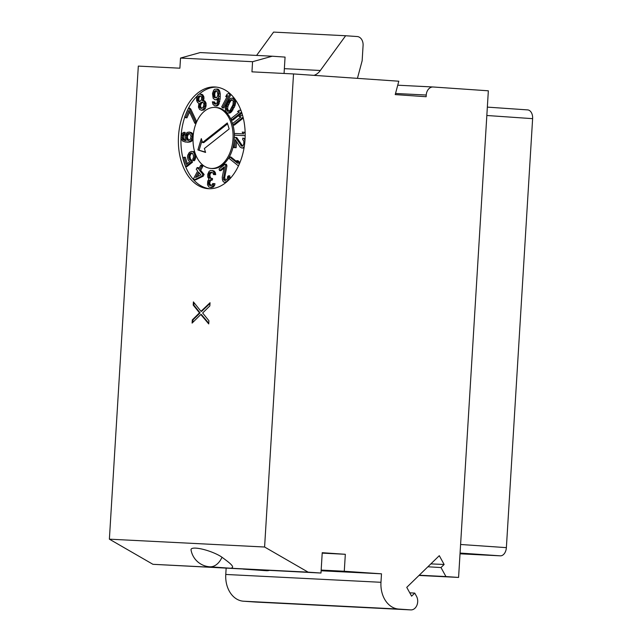 <?xml version="1.0" encoding="UTF-8"?>
<svg xmlns="http://www.w3.org/2000/svg" width="642" height="642" viewBox="0 0 642 642"><rect width="100%" height="100%" fill="white"/><g stroke="black" fill="none" stroke-linecap="round" stroke-linejoin="round"><path stroke-width="0.96" d="M419.001 575.441L458.581 577.439L488.345 90.803L433.173 86.991A8.49 6.428 92.9 0 0 433.085 86.991A8.49 6.428 92.9 0 0 426.24 95.032L426.136 96.725L395.223 94.591L398.802 81.213L293.53 73.942L251.953 71.84L252.571 61.704L180.514 58.061L179.888 68.196L138.319 66.094L109.381 539.168L264.592 547.016L308.152 572.158L152.94 564.31L109.381 539.168M226.144 568.25L225.767 574.454A25.479 19.292 -87.1 0 0 243.454 601.209L398.666 609.057A25.479 19.292 -87.1 0 1 380.971 582.294L381.492 573.82L344.281 571.252L345.324 554.295L322.228 552.698L320.984 573.041L152.94 564.31M243.454 601.209L255.532 602.044A8.49 6.428 92.9 0 0 255.628 602.052A8.49 6.428 92.9 0 0 255.717 602.06M409.757 592.807L414.748 593.104L411.602 596.169L406.755 587.358L439.297 555.675L444.136 564.487L440.99 567.552L427.893 566.782M414.748 593.104L416.514 596.306A8.49 6.428 92.9 0 1 416.883 605.35A8.49 6.428 92.9 0 1 410.832 609.9A8.49 6.428 92.9 0 1 410.744 609.892L398.666 609.057M320.984 573.041L308.152 572.158M293.53 73.942L264.592 547.016M458.581 577.439L445.941 576.564L440.99 567.552M381.492 573.82L321.12 570.77M321.161 570.08L344.281 571.252M345.324 554.295L322.196 553.123M269.207 570.425A20.383 13.322 94 0 1 266.31 570.706L243.294 569.117M209.717 566.798L230.542 568.234C236.376 567.576 228.64 562.223 222.012 557.248A17.992 4.245 19.2 0 0 202.535 549.207A17.992 4.245 19.2 0 0 191.027 549.889A20.383 20.383 0 0 0 209.717 566.798A20.383 13.322 -86 0 0 222.012 557.248M208.666 188.708A50.967 33.296 -86 0 0 245.011 139.828A50.967 33.296 -86 0 0 215.287 86.999A50.967 33.296 -86 0 0 214.885 86.975A50.967 33.296 -86 0 0 178.532 135.855A50.967 33.296 -86 0 0 208.265 188.684A50.967 33.296 -86 0 0 208.666 188.708M209.838 305.913L210.03 302.735L200.986 311.314L193.403 301.892L193.202 305.078L199.477 312.831L192.295 319.909L192.102 323.095L200.794 314.492L208.73 323.929L208.931 320.751L202.655 312.991L209.838 305.913M252.571 61.704L272.232 56.215L285.064 57.098L284.069 73.461M180.514 58.061L200.176 52.572L272.232 56.215M314.01 75.355A16.989 12.864 -87.1 0 0 320.35 70.484L345.645 35.743L357.193 36.538A8.49 6.428 -87.1 0 1 363.083 45.462L362.152 60.725L357.433 78.356M256.599 55.421L273.58 32.1L345.645 35.743M445.941 576.564L419.226 575.216M430.862 563.885L444.136 564.487M460.595 544.48L506.377 547.642L532.619 118.658L486.829 115.496M527.66 109.902L487.342 107.118L527.596 109.894A8.49 5.553 94 0 1 527.66 109.902A8.49 5.553 94 0 1 532.619 118.658M460.025 553.805L500.319 555.836L460.073 553.059M506.377 547.642A8.49 5.553 94 0 1 500.319 555.836M216.563 87.127A50.967 33.296 -86 0 0 199.245 94.085M197.182 96.011A50.967 33.296 -86 0 0 185.538 114.926M184.84 116.892A50.967 33.296 -86 0 0 181.108 135.96M181.02 137.532A50.967 33.296 -86 0 0 209.549 188.74M211.996 168.509A30.575 19.982 -86 0 0 212.229 168.525A30.575 19.982 -86 0 0 212.47 168.541A30.575 19.982 -86 0 0 234.009 142.051M234.37 137.396A30.575 19.982 -86 0 0 216.45 107.511A30.575 19.982 -86 0 0 216.21 107.503M239.899 162.667L238.062 160.733L236.778 160.644L237.644 163.301L229.675 156.929L229.114 158.446L238.471 165.925M237.235 162.033L230.96 157.017L229.675 156.929M225.519 180.378L224.676 177.561L226.931 165.877L226.433 164.28L225.149 164.191L219.083 168.99L219.572 170.579L224.299 166.848L222.252 177.184L222.437 179.816L223.199 181.59L224.275 182.328L226.931 181.421L228.488 178.998L228.544 175.788L227.693 176.454L227.348 178.709L225.928 180.225L224.283 180.338L223.448 179.014L225.647 165.78L225.149 164.191M219.572 170.579L220.856 170.668L224.042 168.156M229.788 178.974L229.82 175.876L228.544 175.788M210.127 187.4L213.096 187.207L214.701 185.121L214.974 183.684L212.767 183.548L211.732 185.305L210.785 185.618L209.148 185.177L208.634 184.431L208.835 181.18L210.399 179.808L211.138 179.848L211.226 178.404L209.404 177.954L208.891 177.2L208.931 173.589L209.733 172.537L211.788 172.281L213.04 173.067L213.505 174.544L214.428 174.584L214.011 172.393L212.799 170.884L210.608 170.411L209.059 171.422L207.775 174.255L207.783 177.144L208.971 179.014L207.727 181.124L207.51 184.736L208.851 186.974L210.496 187.416L212.59 186.437L213.69 183.596M211.033 185.538L209.621 183.411L210.536 180.562L212.422 179.937L212.51 178.492L211.226 178.404M211.732 178.444L210.688 178.043L209.894 175.828L210.215 173.677L211.908 172.337M213.505 174.544L215.712 174.672L215.287 172.481L214.083 170.973L212.085 170.491M194.365 179.808L195.65 179.896L203.185 176.181L204.108 174.447L200.713 170.371L202.856 166.326L202.013 165.315L200.729 165.227L198.579 169.263L197.166 167.57L196.243 169.295L197.664 170.997L193.523 178.789L194.365 179.808L201.901 176.093L202.824 174.359L199.429 170.282L201.58 166.238L200.729 165.227M199.052 168.381L198.45 167.658L197.166 167.57M187.304 163.654L185.337 157.306L184.053 157.218L182.978 158.068L185.61 166.551L186.886 166.639L192.488 162.217L191.942 160.468L190.465 159.152L189.904 156.488L190.594 154.393L192.119 153.101M191.958 153.005L191.035 152.94L192.496 153.342L193.491 155.661L193.386 157.916L192.68 159.096L193.146 160.596L194.422 160.685L195.128 159.505L195.89 155.236M194.927 152.587L193.748 151.592L191.372 151.432L189.278 152.467L187.729 155.244L187.472 157.001L188.106 159.914L189.743 161.728L186.292 164.448L184.053 157.218M185.915 140.494L184.037 139.45L183.435 137.717L183.54 136.024L185.097 133.833L185.177 132.421L183.893 132.332L182.176 133.375L181.06 136.152L181.14 138.712L182.657 141.055L185.434 142.042L188.748 141.93L190.963 140.622L192.078 137.845L192.014 135.005L191.396 133.56L189.358 132.043L186.966 132.485L185.089 136.072L185.153 138.913L185.987 140.654L184.118 140.277L182.753 139.362L182.151 137.629L182.256 135.935L183.813 133.745L183.893 132.332M185.434 142.042L190.032 142.018L192.247 140.71L193.017 139.378M193.258 135.005L191.781 132.75L189.358 132.043M196.709 121.795L190.826 109.172L189.863 108.217L188.579 108.129L184.711 116.772L185.682 117.727L188.9 110.52L194.871 123.328L195.513 121.892L189.542 109.084L188.579 108.129M185.682 117.727L186.966 117.815L189.575 111.973M201.524 110.28L203.747 110.015L205.504 108.233L206.106 103.402L204.975 101.115L203.57 100.642L203.955 97.167L202.832 94.88L199.606 93.949L197.985 94.831L196.701 97.44L196.645 100.65L197.672 102.608L198.916 103.218L198.45 107.15L199.582 109.429L201.524 110.28L203.474 109.132L204.975 105.168L204.525 102.351L203.691 101.027L202.286 100.553L202.736 98.611L202.382 96.123L201.548 94.791L199.606 93.949M214.709 105.906L216.731 106.026L218.673 104.678L220.134 98.964L220.254 93.901L219.532 90.61L217.774 89.078L214.621 89.254L213.625 90.289L212.502 93.491L213.144 98.226L214.901 99.759L216.771 99.494L217.967 98.106L217.927 98.828L216.924 103.121L215.744 104.148L214.637 104.092L213.288 101.853L212.366 101.805L212.951 104.365L214.709 105.906L216.394 105.625L217.389 104.59L218.513 101.388L218.713 91.991L218.248 90.522L216.49 88.989M214.901 99.759L217.798 99.671M215.816 104.108L214.572 101.942L213.288 101.853M227.124 96.645L225.751 96.605L227.677 95.602L221.699 106.861L222.541 107.88L223.825 107.968L230.976 94.51M227.22 113.016L229.675 113.088L231.457 111.917L234.972 105.737L235.654 101.829L234.715 98.812L233.712 98.082L230.374 98.37L226.586 103.747L225.318 107.896L225.527 110.986L227.22 113.016L228.392 113L231.682 109.862L234.338 103.121L234.121 100.032L232.428 97.993M240.943 110.4L239.225 110.247L237.508 111.604L239.474 111.917L231.08 118.545L231.545 120.038L232.829 120.134L241.857 113M242.588 115.408L240.774 115.239L239.057 116.595L241.023 116.9L232.629 123.537L233.094 125.03L234.378 125.118L243.286 118.08M245.14 132.292L242.186 132.124L243.735 133.905L234.539 133.44L234.434 135.133L245.172 135.703M242.62 146.055L236.762 137.54L234.298 137.396L233.672 147.572L236.136 147.716L236.513 141.529M236.136 147.716L234.852 147.628L235.341 139.715L240.092 147.042L241.697 147.973L244.056 147.941M245.083 138.664L242.772 138.11L242.684 139.523L243.775 140.991L243.856 143.551L243.013 145.774L241.801 146.28L235.478 137.452M214.926 107.415A30.575 19.982 -86 0 0 193.114 136.738A30.575 19.982 -86 0 0 210.953 168.437A30.575 19.982 -86 0 0 211.194 168.453A30.575 19.982 -86 0 0 232.998 139.121A30.575 19.982 -86 0 0 215.166 107.423A30.575 19.982 -86 0 0 214.926 107.415M204.373 148.519L229.162 128.938L227.308 122.951L202.511 142.532L201.299 138.616L197.88 149.923L205.584 152.435L204.373 148.519M197.88 149.923L205.472 152.066M201.965 140.758L199.156 150.011M202.511 142.532L203.795 142.62L227.581 123.834M239.699 162.041L238.415 161.953L236.778 160.644M239.193 164.336L238.415 161.953M226.931 165.877L225.647 165.78M224.676 177.561L223.392 177.473M224.732 179.102L223.448 179.014M224.933 179.736L223.649 179.648M225.414 180.418L224.283 180.338M230.053 177.28L228.769 177.192M229.684 179.086L228.488 178.998M228.576 180.209L228.014 180.169M226.008 182.497L225.141 182.432M214.083 170.973L212.799 170.884M214.781 171.735L213.497 171.647M215.287 172.481L214.011 172.393M215.592 173.581L214.308 173.492M215.712 174.672L214.428 174.584M211.844 172.305L210.68 172.225M211.017 172.626L209.733 172.537M210.624 172.971L209.34 172.883M210.215 173.677L208.931 173.589M209.982 174.383L208.698 174.295M209.894 175.828L208.61 175.739M210.175 177.288L208.891 177.2M210.688 178.043L209.404 177.954M212.422 179.937L211.138 179.848M211.683 179.896L210.399 179.808M210.536 180.562L209.252 180.474M210.119 181.269L208.835 181.18M209.661 182.689L208.377 182.601M209.621 183.411L208.337 183.323M209.918 184.519L208.634 184.431M210.432 185.265L209.148 185.177M214.701 185.121L213.417 185.032M213.874 186.525L212.59 186.437M213.096 187.207L211.812 187.119M211.78 187.504L210.496 187.416M203.185 176.181L201.901 176.093M202.856 166.326L201.58 166.238M200.713 170.371L199.429 170.282M204.108 174.447L202.824 174.359M200.914 174.897L195.593 177.497L198.506 172.016L200.914 174.897M197.391 176.622L199.325 172.987M191.942 160.468L189.703 159.89L188.716 157.571L189.31 154.305L191.035 152.94M190.987 159.978L189.703 159.89M192.488 162.217L191.204 162.129L190.666 160.38M185.61 166.551L191.204 162.129M194.783 152.331L192.464 151.504M195.192 153.39L194.101 153.318L193.499 152.242M195.754 154.899L194.566 154.81L194.101 153.318M196.019 156.319L194.735 156.231L194.566 154.81M195.762 158.076L194.478 157.988L194.735 156.231M195.128 159.505L193.852 159.417L194.478 157.988M193.146 160.596L193.852 159.417M191.597 153.294L190.313 153.205M191.164 153.631L189.88 153.542M190.594 154.393L189.31 154.305M190.104 155.404L188.82 155.316M189.904 156.488L188.62 156.399M190 157.659L188.716 157.571M190.465 159.152L189.181 159.064M191.781 132.75L190.497 132.661M192.672 133.648L191.396 133.56M193.25 135.093L192.014 135.005M193.13 136.497L192.167 136.433M193.049 137.918L192.078 137.845M193.017 139.338L191.757 139.25M192.247 140.71L190.963 140.622M191.252 141.513L189.968 141.425M190.032 142.018L188.748 141.93M188.363 142.219L187.087 142.131M185.097 133.833L183.813 133.745M184.35 134.363L183.066 134.274M183.829 135.189L182.545 135.093M183.54 136.024L182.256 135.935M183.435 137.717L182.151 137.629M183.62 138.576L182.336 138.487M184.037 139.45L182.753 139.362M184.711 140.052L183.427 139.964M185.402 140.365L184.118 140.277M187.6 133.648L189.727 133.761L191.003 136.088L190.594 138.905L188.604 140.502L186.766 139.563L186.284 135.855L187.6 133.648L189.342 133.584M189.069 133.456L188.323 133.408M188.868 140.413L187.448 137.918L187.568 135.944L188.884 133.737M188.483 140.237L187.207 140.149M188.05 139.651L186.766 139.563M187.633 138.776L186.349 138.688M187.448 137.918L186.164 137.829M187.568 135.944L186.284 135.855M187.857 135.109L186.573 135.021M188.379 134.282L187.095 134.194M190.826 109.172L189.542 109.084M196.629 121.972L195.513 121.892M196.027 123.408L194.871 123.328M202.029 94.326L200.745 94.238M202.832 94.88L201.548 94.791M203.658 96.212L202.382 96.123M203.955 97.167L202.671 97.078M204.02 98.707L202.736 98.611M203.803 100.056L202.527 99.967M203.57 100.642L202.286 100.553M204.004 100.698L202.72 100.609M204.975 101.115L203.691 101.027M205.809 102.447L204.525 102.351M206.106 103.402L204.822 103.306M206.259 105.256L204.975 105.168M206.05 106.612L204.766 106.524M205.504 108.233L204.22 108.145M204.758 109.22L203.474 109.132M203.747 110.015L202.463 109.926M202.142 108.201L200.497 108.313L199.293 106.484L199.887 103.643L201.909 102.046L202.776 102.15L203.979 103.972L203.386 106.821L202.142 108.201M199.156 95.891L200.898 96.099L201.732 97.424L201.315 100.136L199.293 101.733L197.688 100.617L197.527 98.764L198.482 96.42L200.553 95.947M201.7 108.321L200.577 106.572L200.689 104.903L201.74 102.88L202.856 102.222M201.492 108.386L200.497 108.313M200.874 107.527L199.59 107.439M200.577 106.572L199.293 106.484M200.689 104.903L199.405 104.815M201.163 103.731L199.887 103.643M201.74 102.88L200.456 102.792M202.415 102.343L201.131 102.255M199.951 101.548L198.972 100.706L198.811 98.852L199.189 97.359L200.44 95.979M199.606 101.396L198.322 101.308M198.972 100.706L197.688 100.617M198.771 100.072L197.487 99.983M198.811 98.852L197.527 98.764M199.189 97.359L197.905 97.271M199.766 96.509L198.482 96.42M214.877 103.041L213.593 102.953M215.391 103.787L214.107 103.699M217.815 99.566L216.771 99.494M217.108 99.895L215.824 99.807M218.673 89.479L217.389 89.39M219.532 90.61L218.248 90.522M219.997 92.079L218.713 91.991M220.254 93.901L218.97 93.812M220.286 96.436L219.002 96.348M220.134 98.964L218.85 98.876M219.789 101.476L218.513 101.388M219.315 103.266L218.031 103.177M218.673 104.678L217.389 104.59M217.678 105.713L216.394 105.625M216.731 106.026L215.447 105.938M217.983 94.847L216.699 97.68L214.292 97.56L213.361 94.615L214.693 91.068L217.092 91.188L217.983 94.847M216.073 98.009L215.07 96.902L214.693 93.981L215.375 91.846L216.595 90.827M215.576 97.648L214.292 97.56M215.07 96.902L213.786 96.814M214.765 95.794L213.481 95.706M214.645 94.703L213.361 94.615M214.693 93.981L213.409 93.892M214.942 92.913L213.658 92.825M215.375 91.846L214.091 91.758M215.977 91.156L214.693 91.068M216.555 90.819L215.271 90.731M222.541 107.88L229.756 94.31L228.905 93.291L226.979 94.294L225.751 96.605M230.847 94.382L229.756 94.31M229.716 93.347L228.905 93.291M234.715 98.812L233.431 98.724M235.405 100.12L234.121 100.032M235.654 101.829L234.37 101.741M235.622 103.21L234.338 103.121M235.293 104.702L234.009 104.614M234.972 105.737L233.688 105.649M234.346 107.35L233.062 107.262M232.966 109.951L231.682 109.862M232.059 111.226L230.775 111.138M231.457 111.917L230.173 111.828M230.558 112.735L229.274 112.647M229.675 113.088L228.392 113M228.52 102.287L231.072 99.671L232.661 100.168L233.215 101.3L232.982 104.798L230.069 110.288L227.846 111.403L226.987 110.849L226.313 108.626L226.674 106.211L228.52 102.287L229.804 102.375L230.871 100.818L229.587 100.73M230.871 100.818L232.203 99.871M228.729 111.235L227.597 108.715L227.958 106.299L229.804 102.375M232.003 99.735L231.072 99.671M228.271 110.938L226.987 110.849M227.717 109.798L226.433 109.71M227.597 108.715L226.313 108.626M227.958 106.299L226.674 106.211M228.737 104.397L227.453 104.309M231.545 120.038L241.561 112.125M240.983 110.52L239.225 110.247M233.094 125.03L243.053 117.157M242.62 115.52L240.774 115.239M234.434 135.133L245.172 135.679M245.164 133.472L244.08 132.22M242.17 145.758L240.886 145.67M244.979 138.528L242.772 138.11M245.027 139.651L243.695 138.439M244.955 140.702L244.57 139.619M244.072 147.829L243.125 147.764L244.137 146.681M243.446 148.085L242.162 147.997L243.125 147.764M241.697 147.973L242.162 147.997M233.672 147.572L234.852 147.628M200.794 314.492L201.436 314.54L208.77 323.263M192.295 319.909L192.937 319.957L192.793 322.412M199.477 312.831L200.111 312.879L192.937 319.957M193.202 305.078L193.844 305.119L200.111 312.879M193.996 302.639L193.844 305.119M200.986 311.314L201.628 311.362L209.99 303.433M255.532 602.044L410.744 609.892M225.767 574.454L380.971 582.294M320.35 70.484L284.358 68.662M426.24 95.032L395.52 93.475M432.989 86.983L397.735 85.201L433.085 86.991M255.628 602.052L410.832 609.9M212.229 168.525L210.953 168.437M216.45 107.511L215.166 107.423"/></g></svg>
